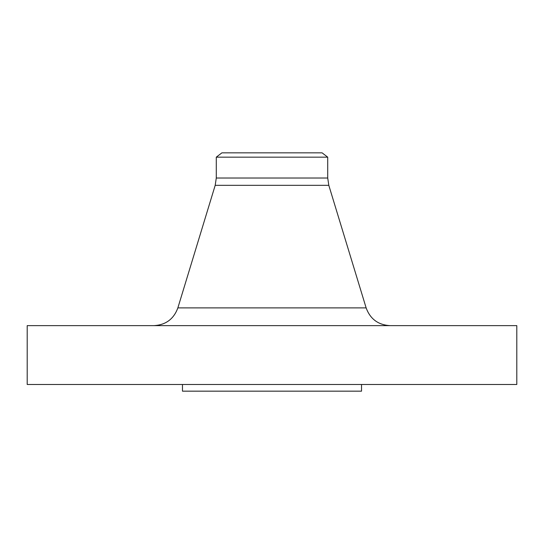 <?xml version="1.0" encoding="UTF-8"?>
<svg xmlns="http://www.w3.org/2000/svg" width="544" height="544" viewBox="0 0 544 544"><rect width="100%" height="100%" fill="white"/><g stroke="black" fill="none" stroke-linecap="round" stroke-linejoin="round"><path stroke-width="0.82" d="M272 384.486L516.8 384.486L516.8 325.632L27.2 325.632L27.2 384.486L272 384.486M272 157.162L327.719 157.162L327.719 178.031L216.281 178.031L216.281 157.162L272 157.162M216.281 157.162L221.911 152.837L322.089 152.837L327.719 157.162M182.471 384.486L182.471 391.163L361.529 391.163L361.529 384.486M366.139 307.89L328.807 185.327L215.193 185.327L177.861 307.89L366.139 307.89C370.24 319.049 378.23 324.965 390.096 325.632M177.861 307.89C173.76 319.049 165.77 324.965 153.904 325.632M215.193 185.327L216.281 178.031M328.807 185.327L327.719 178.031"/></g></svg>
